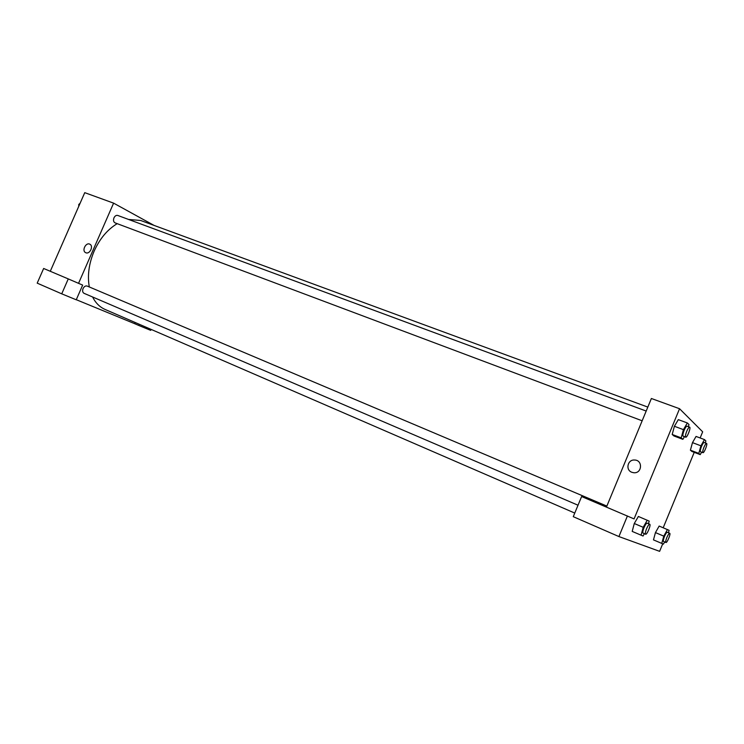 <?xml version="1.0" encoding="UTF-8"?>
<svg xmlns="http://www.w3.org/2000/svg" width="744" height="744" viewBox="0 0 744 744"><rect width="100%" height="100%" fill="white"/><g stroke="black" fill="none" stroke-linecap="round" stroke-linejoin="round"><path stroke-width="1.12" d="M50.285 271.281L84.751 192.659L113.6 203.14L154.12 225.432M151.116 329.406L150.707 330.355L138.672 325.416L139.184 324.235M135.222 322.515L134.71 323.696L138.672 325.416M85.839 252.746L85.606 252.635C81.477 250.719 86.044 241.856 89.922 244.246C93.809 246.115 89.745 254.578 85.839 252.746C89.745 254.578 93.809 246.115 89.922 244.255C86.044 241.856 81.477 250.719 85.606 252.635L85.839 252.746M78.539 283.343L113.6 203.14M61.733 293.834L37.2 283.148L43.645 268.472L68.262 278.907L82.658 285.11L76.241 299.795L61.733 293.834L68.262 278.907M134.71 323.696L76.279 299.702M606.862 506.078L87.169 286.059C85.541 285.622 84.174 286.468 83.058 288.598C82.259 290.858 82.575 292.429 84.007 293.303L578.023 505.223M646.192 411.051L117.738 215.444C116.222 215.09 114.967 215.89 113.962 217.862C113.125 220.298 113.488 221.963 115.05 222.856L642.156 420.788M117.18 223.665C107.48 229.496 99.808 238.638 94.163 251.091C88.908 263.543 87.29 275.503 89.299 286.961M92.591 296.986C95.613 302.966 99.77 307.114 105.044 309.43L574.768 513.072M647.819 407.098L140.662 220.475L128.535 219.443M606.453 507.064L651.381 398.496L679.551 408.726L702.671 431.818L700.141 437.965M679.551 408.726L634.074 518.912L581.622 496.536L573.271 516.68L618.915 536.564L659.621 551.341L662.709 543.827M627.424 515.955L618.915 536.564M664.652 541.948L663.443 544.115L653.474 539.884L655.445 532.602L659.165 526.054L669.107 530.323L668.447 532.713M701.629 452.175L700.234 454.631L691.883 451.45L690.395 450.176L692.478 442.634L696.049 436.44L704.475 439.583L705.87 440.932L705.303 442.931M684.434 436.672L682.88 439.341L673.934 435.965L672.195 434.477L674.389 426.275L678.314 419.635L687.344 422.964L688.981 424.545L688.395 426.665M644.378 533.681L643.049 536.015L632.205 531.411L634.269 523.506L638.371 516.466L649.187 521.107L648.489 523.702M694.226 452.343L663.202 527.756M631.823 472.273C625.276 469.985 627.564 459.485 634.483 460.015C643.123 459.969 642.128 473.919 633.562 472.7L631.823 472.273C625.276 469.985 627.564 459.485 634.483 460.015L634.483 460.015C643.123 459.969 642.137 473.919 633.562 472.7M682.88 439.341L681.206 437.863L683.438 429.641L687.344 422.964M689.632 427.121L687.047 426.173C686.312 426.173 685.345 427.549 684.145 430.292C682.89 433.575 682.564 435.538 683.159 436.189L685.736 437.156C687.093 437.937 691.176 427.428 689.632 427.121C688.898 427.13 687.94 428.507 686.74 431.26C685.484 434.543 685.15 436.514 685.736 437.156M673.934 435.965L672.195 434.477L674.399 426.275L683.438 429.641M681.206 437.863L672.195 434.477M700.234 454.631L698.802 453.375L700.922 445.814L704.475 439.583M706.558 443.405L704.149 442.503C703.508 442.522 702.634 443.805 701.527 446.372C700.364 449.385 700.039 451.18 700.532 451.757L702.941 452.668C704.094 453.356 707.888 443.657 706.558 443.405C705.926 443.424 705.052 444.717 703.945 447.284C702.782 450.306 702.448 452.101 702.941 452.668M691.883 451.45L690.395 450.176L692.487 442.634L700.922 445.814M698.802 453.375L690.395 450.176M641.077 535.234L643.188 527.301L647.261 520.223M649.735 524.232L647.196 523.153C646.387 523.162 645.327 524.659 644.016 527.654C642.835 530.714 642.528 532.537 643.086 533.123L645.625 534.22C646.964 535.066 651.27 524.613 649.735 524.232C648.945 524.241 647.885 525.748 646.564 528.742C645.392 531.802 645.076 533.625 645.625 534.22M632.205 531.411L634.279 523.506L643.188 527.301M661.751 543.446L663.769 536.136L667.461 529.561M669.712 533.253L667.34 532.248C666.643 532.276 665.685 533.671 664.476 536.443C663.388 539.27 663.071 540.944 663.546 541.474L665.917 542.488C667.052 543.232 671.032 533.56 669.712 533.253C669.023 533.281 668.075 534.685 666.866 537.456C665.768 540.284 665.452 541.967 665.917 542.488M653.474 539.884L655.455 532.592L663.769 536.136M78.734 206.376L78.78 204.47L80.11 203.242M79.459 204.721L78.78 204.47"/></g></svg>
